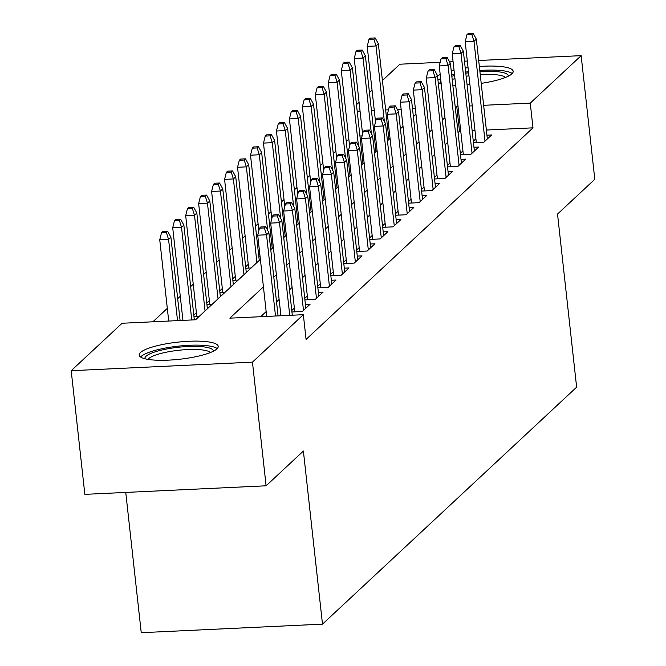 <?xml version="1.0" encoding="UTF-8"?>
<svg xmlns="http://www.w3.org/2000/svg" width="666" height="666" viewBox="0 0 666 666"><rect width="100%" height="100%" fill="white"/><g stroke="black" fill="none" stroke-linecap="round" stroke-linejoin="round"><path stroke-width="1" d="M479.353 66.492A39.752 8.608 173.7 0 1 513.178 71.287A39.752 8.608 173.7 0 1 511.879 73.851A39.752 8.608 173.7 0 1 481.21 83.358M469.921 84.665A39.752 8.608 173.7 0 1 467.082 84.882M455.686 85.248A39.752 8.608 173.7 0 1 452.813 85.198M441.242 84.016A39.752 8.608 173.7 0 1 438.295 83.233M216.891 348.901A39.752 8.608 173.7 0 1 174.051 359.79A39.752 8.608 173.7 0 1 139.169 355.07A39.752 8.608 173.7 0 1 140.476 352.514A39.752 8.608 173.7 0 1 183.316 341.625A39.752 8.608 173.7 0 1 218.198 346.345A39.752 8.608 173.7 0 1 216.891 348.901M125.749 492.424L141.242 632.7L322.494 624.142L576.631 387.171L557.525 214.061L594.796 179.304L581.152 55.653L530.253 103.113L483.633 105.311M322.494 624.142L303.388 451.032L266.109 485.797L84.848 494.355L71.204 370.704L122.094 323.251L195.571 319.78L260.389 259.34M348.842 139.094L346.245 141.517M335.872 151.182L333.275 153.605M322.91 163.278L320.313 165.692M309.94 175.366L307.342 177.789M296.978 187.454L294.38 189.877M284.007 199.55L281.41 201.964M271.045 211.638L268.448 214.061M258.075 223.726L255.478 226.149M245.113 235.814L242.516 238.237M232.143 247.91L229.545 250.324M219.181 259.998L216.583 262.421M206.21 272.086L203.613 274.509M193.248 284.182L190.651 286.596M180.278 296.27L177.68 298.693M167.316 308.358L152.905 321.795M356.476 104.695L359.074 102.273M369.447 92.607L372.044 90.185M382.409 80.511L399.891 64.211L440.159 62.313M473.459 142.699L483.857 142.216L491.633 134.957L486.938 135.181M460.497 154.795L470.887 154.304L478.671 147.044L473.967 147.269M447.527 166.883L457.925 166.392L465.7 159.141L461.005 159.357M434.565 178.971L444.955 178.48L452.738 171.229L448.035 171.453M421.595 191.067L431.993 190.576L439.768 183.316L435.073 183.541M408.633 203.155L419.022 202.664L426.806 195.413L422.102 195.629M395.662 215.243L406.06 214.752L413.836 207.501L409.132 207.725M382.7 227.331L393.09 226.848L400.874 219.589L396.17 219.813M369.73 239.427L380.128 238.936L387.903 231.676L383.2 231.901M356.768 251.515L367.157 251.024L374.941 243.773L370.238 243.989M343.798 263.603L354.195 263.112L361.971 255.861L357.267 256.085M330.835 275.699L341.225 275.208L349.009 267.948L344.305 268.173M317.865 287.787L328.263 287.296L336.039 280.045L331.335 280.261M304.903 299.875L315.293 299.384L323.077 292.133L318.373 292.357M291.933 311.971L302.331 311.48L310.106 304.22L305.403 304.445M196.395 312.687L193.798 315.101M209.357 300.591L206.76 303.013M222.327 288.503L219.73 290.925M235.289 276.415L232.692 278.838M248.26 264.327L245.662 266.741M259.757 253.604L258.624 254.653M272.719 241.508L271.595 242.566M285.689 229.42L284.557 230.469M298.651 217.332L297.527 218.381M311.621 205.245L310.489 206.294M324.583 193.148L323.46 194.206M337.554 181.06L336.422 182.109M350.516 168.973L349.392 170.021M363.486 156.876L362.354 157.934M389.627 134.607L388.386 134.665M375.399 135.281L374.167 135.34M362.096 135.906L359.94 136.014M199.259 316.342L193.964 316.591M212.229 304.254L206.926 304.504M225.191 292.166L219.897 292.416M238.162 280.07L232.859 280.319M251.124 267.982L245.829 268.231M260.031 256.085L258.791 256.144M272.993 243.989L271.761 244.047M285.964 231.901L284.723 231.959M298.926 219.813L297.694 219.872M311.896 207.725L310.656 207.784M324.858 195.629L323.626 195.687M337.829 183.541L336.588 183.6M350.791 171.453L349.558 171.512M363.761 159.357L362.52 159.415M376.723 147.269L375.491 147.328M376.448 144.788L375.324 145.837M263.428 286.871L229.87 318.157L303.346 314.693L306.077 339.419L532.983 127.839L486.363 130.045M474.991 130.578L472.136 130.711M460.764 131.252L459.507 131.31L458.05 132.659M447.685 142.333L445.088 144.755M434.715 154.42L432.117 156.843M421.753 166.517L419.155 168.931M408.782 178.605L406.185 181.027M395.82 190.692L393.223 193.115M382.85 202.78L380.253 205.203M369.888 214.877L367.291 217.299M356.918 226.964L354.32 229.387M343.956 239.052L341.358 241.475M330.985 251.149L328.388 253.563M318.023 263.236L315.426 265.659M305.053 275.324L302.456 277.747M292.091 287.412L289.494 289.835M279.121 299.509L276.523 301.931M266.159 311.596L260.681 316.708M294.364 308.058L291.775 310.481M307.334 295.97L304.737 298.385M320.296 283.874L317.707 286.297M333.266 271.786L330.669 274.209M346.228 259.698L343.639 262.121M359.199 247.61L356.601 250.025M372.161 235.514L369.572 237.937M385.131 223.426L382.534 225.849M398.093 211.338L395.504 213.753M411.064 199.242L408.466 201.665M424.034 187.154L421.436 189.577M436.996 175.066L434.398 177.489M449.966 162.979L447.369 165.393M462.928 150.882L460.331 153.305M475.899 138.794L473.301 141.217M266.109 485.797L252.456 362.146L71.204 370.704M449.6 61.863L453.08 61.705M464.46 61.164L467.307 61.031M478.688 60.498L581.152 55.653M532.983 127.839L530.253 103.113M303.346 314.693L252.456 362.146M437.495 75.966A39.752 8.608 173.7 0 1 440.201 74.567M451.232 70.887A39.752 8.608 173.7 0 1 454.021 70.205M465.226 68.082A39.752 8.608 173.7 0 1 468.04 67.674M458.033 106.518L456.776 106.577L455.328 107.934M444.955 117.599L442.357 120.022M431.984 129.695L429.395 132.118M419.022 141.783L416.425 144.206M406.052 153.871L403.454 156.294M393.09 165.967L390.492 168.381M380.12 178.055L377.522 180.478M367.157 190.143L364.56 192.566M354.187 202.239L351.59 204.653M341.225 214.327L338.628 216.75M328.255 226.415L325.657 228.838M315.293 238.503L312.695 240.925M302.322 250.599L299.725 253.013M289.36 262.687L286.763 265.11M276.39 274.775L273.793 277.198M472.261 105.852L469.405 105.986M415.351 108.533L412.504 108.666M401.123 109.207L397.277 109.391M388.511 109.807L385.664 109.94M374.284 110.473L371.437 110.606M360.056 111.147L357.209 111.28M270.754 249.675L273.351 247.252M283.724 237.587L286.322 235.165M296.686 225.491L299.284 223.077M309.657 213.403L312.254 210.98M322.619 201.315L325.216 198.893M335.589 189.227L338.186 186.805M348.551 177.131L351.149 174.708M361.521 165.043L364.119 162.621M374.492 152.955L377.081 150.533M387.454 140.859L390.051 138.445M400.424 128.771L403.013 126.349M413.386 116.683L415.984 114.261M459.507 131.31L456.776 106.577M264.385 227.955L265.684 226.748L260.789 226.973L259.49 228.188L264.385 227.955L266.542 234.773L268.873 232.6L278.072 315.884M275.508 316.009L266.542 234.773L257.717 235.19L266.691 316.425M259.49 228.188L257.717 235.19M268.873 232.6L265.684 226.748M167.707 231.368L162.812 231.601L161.513 232.809L166.408 232.576L167.707 231.368L170.896 237.221L168.565 239.402L159.748 239.818L168.714 321.045M166.408 232.576L168.565 239.402L177.531 320.629M170.896 237.221L180.095 320.512M159.748 239.818L161.513 232.809M144.997 358.774A34.407 7.451 173.7 0 1 146.054 356.227A34.407 7.451 173.7 0 1 183.916 346.745A34.407 7.451 173.7 0 1 213.32 351.232M210.456 352.514A31.851 6.893 -6.3 0 0 180.378 350.1A31.851 6.893 -6.3 0 0 148.776 358.583A31.851 6.893 -6.3 0 0 148.068 359.399M217.224 348.576A39.502 8.55 -6.3 0 0 179.395 346.037A39.502 8.55 -6.3 0 0 141.159 356.46A39.502 8.55 -6.3 0 0 140.609 357.034M439.985 83.725A34.407 7.451 173.7 0 1 440.942 81.26M451.831 76.265A34.407 7.451 173.7 0 1 454.603 75.508M454.953 78.646A31.851 6.893 -6.3 0 0 452.181 79.47M512.204 73.518A39.502 8.55 -6.3 0 0 479.795 70.504M468.489 71.687A39.502 8.55 -6.3 0 0 465.667 72.094M454.462 74.226A39.502 8.55 -6.3 0 0 451.681 74.908M440.651 78.621A39.502 8.55 -6.3 0 0 437.945 80.053M465.792 73.218A34.407 7.451 173.7 0 1 468.606 72.794M479.92 71.62A34.407 7.451 173.7 0 1 508.3 76.182M505.436 77.464A31.851 6.893 -6.3 0 0 480.253 74.65M468.939 75.824A31.851 6.893 -6.3 0 0 466.125 76.257M277.356 215.867L278.654 214.652L273.751 214.885L272.452 216.092L277.356 215.867L279.504 222.685L281.843 220.504L292.291 315.209M289.735 315.334L279.504 222.685L270.687 223.102L280.919 315.751M272.452 216.092L270.687 223.102M281.843 220.504L278.654 214.652M290.318 203.771L291.616 202.564L286.721 202.797L285.423 204.004L290.318 203.771L292.474 210.598L294.805 208.416L305.827 308.216M303.488 310.398L292.474 210.598L283.649 211.014L294.788 311.83M285.423 204.004L283.649 211.014M294.805 208.416L291.616 202.564M303.288 191.683L304.587 190.476L299.683 190.709L298.385 191.916L303.288 191.683L305.436 198.501L307.775 196.328L318.789 296.129M316.458 298.301L305.436 198.501L296.62 198.918L307.75 299.742M298.385 191.916L296.62 198.918M307.775 196.328L304.587 190.476M316.25 179.595L317.549 178.38L312.654 178.613L311.355 179.82L316.25 179.595L318.406 186.413L320.737 184.241L331.76 284.041M329.42 286.214L318.406 186.413L309.582 186.83L320.721 287.654M311.355 179.82L309.582 186.83M320.737 184.241L317.549 178.38M180.677 219.28L175.774 219.514L174.484 220.721L179.379 220.488L180.677 219.28L183.866 225.133L181.527 227.314L172.71 227.73L182.942 320.379M179.379 220.488L181.527 227.314L191.758 319.963M183.866 225.133L194.322 319.838M172.71 227.73L174.484 220.721M193.639 207.193L188.744 207.417L187.446 208.633L192.341 208.4L193.639 207.193L196.828 213.045L194.497 215.218L185.681 215.634L196.811 316.458M192.341 208.4L194.497 215.218L205.061 310.93M196.828 213.045L207.392 308.758M185.681 215.634L187.446 208.633M206.61 195.096L201.706 195.329L200.416 196.537L205.311 196.312L206.61 195.096L209.798 200.957L207.459 203.13L198.643 203.546L209.773 304.37M205.311 196.312L207.459 203.13L218.032 298.843M209.798 200.957L220.363 296.67M198.643 203.546L200.416 196.537M219.572 183.008L214.677 183.242L213.378 184.449L218.273 184.216L219.572 183.008L222.76 188.861L220.429 191.042L211.613 191.458L222.744 292.274M218.273 184.216L220.429 191.042L230.994 286.755M222.76 188.861L233.325 284.573M211.613 191.458L213.378 184.449M329.22 167.499L330.519 166.292L325.616 166.525L324.317 167.732L329.22 167.499L331.368 174.326L333.708 172.144L344.722 271.944M342.391 274.126L331.368 174.326L322.552 174.742L333.683 275.558M324.317 167.732L322.552 174.742M333.708 172.144L330.519 166.292M232.542 170.921L227.639 171.154L226.348 172.361L231.244 172.128L232.542 170.921L235.731 176.773L233.391 178.946L224.575 179.362L235.706 280.186M231.244 172.128L233.391 178.946L243.964 274.658M235.731 176.773L246.295 272.486M224.575 179.362L226.348 172.361M342.182 155.411L343.481 154.204L338.586 154.437L337.287 155.644L342.182 155.411L344.339 162.229L346.67 160.056L357.692 259.857M355.353 262.029L344.339 162.229L335.514 162.646L346.653 263.47M337.287 155.644L335.514 162.646M346.67 160.056L343.481 154.204M245.504 158.833L240.609 159.057L239.31 160.273L244.206 160.04L245.504 158.833L248.693 164.685L246.362 166.858L237.546 167.274L248.676 268.098M244.206 160.04L246.362 166.858L256.926 262.57M248.693 164.685L259.257 260.398M237.546 167.274L239.31 160.273M355.153 143.323L356.452 142.116L351.548 142.341L350.249 143.556L355.153 143.323L357.301 150.141L359.64 147.969L370.654 247.769M368.323 249.941L357.301 150.141L348.485 150.558L359.615 251.382M350.249 143.556L348.485 150.558M359.64 147.969L356.452 142.116M258.475 146.736L253.571 146.97L252.281 148.177L257.176 147.944L258.475 146.736L261.663 152.589L259.324 154.77L250.508 155.186L258.849 230.727M257.176 147.944L259.324 154.77L267.674 230.403M261.663 152.589L272.228 248.301M250.508 155.186L252.281 148.177M368.115 131.235L369.414 130.02L364.518 130.253L363.22 131.46L368.115 131.235L370.271 138.053L372.602 135.872L383.624 235.672M381.285 237.854L370.271 138.053L361.447 138.47L372.585 239.294M363.22 131.46L361.447 138.47M372.602 135.872L369.414 130.02M271.437 134.649L266.542 134.882L265.243 136.089L270.138 135.856L271.437 134.649L274.625 140.501L272.294 142.674L263.478 143.09L271.811 218.631M270.138 135.856L272.294 142.674L280.644 218.315M274.625 140.501L285.19 236.214M263.478 143.09L265.243 136.089M381.085 119.139L382.384 117.932L377.48 118.165L376.182 119.372L381.085 119.139L383.233 125.966L385.572 123.784L396.586 223.585M394.255 225.766L383.233 125.966L374.417 126.382L385.547 227.198M376.182 119.372L374.417 126.382M385.572 123.784L382.384 117.932M284.407 122.561L279.504 122.785L278.213 124.001L283.108 123.768L284.407 122.561L287.595 128.413L285.256 130.586L276.44 131.002L284.782 206.543M283.108 123.768L285.256 130.586L293.606 206.219M287.595 128.413L298.16 224.126M276.44 131.002L278.213 124.001M394.047 107.051L395.346 105.844L390.451 106.077L389.152 107.284L394.047 107.051L396.203 113.869L398.534 111.697L409.557 211.497M407.217 213.669L396.203 113.869L387.387 114.286L398.518 215.11M389.152 107.284L387.387 114.286M398.534 111.697L395.346 105.844M297.369 110.464L292.474 110.698L291.175 111.905L296.07 111.68L297.369 110.464L300.557 116.325L298.226 118.498L289.41 118.914L297.744 194.455M296.07 111.68L298.226 118.498L306.576 194.131M300.557 116.325L311.122 212.038M289.41 118.914L291.175 111.905M407.018 94.963L408.316 93.748L403.413 93.981L402.114 95.188L407.018 94.963L409.165 101.781L411.505 99.609L422.519 199.409M420.188 201.582L409.165 101.781L400.349 102.198L411.48 203.022M402.114 95.188L400.349 102.198M411.505 99.609L408.316 93.748M310.339 98.377L305.436 98.61L304.146 99.817L309.041 99.584L310.339 98.377L313.528 104.229L311.189 106.41L302.372 106.826L310.714 182.367M309.041 99.584L311.189 106.41L319.538 182.043M313.528 104.229L324.092 199.942M302.372 106.826L304.146 99.817M419.98 82.867L421.278 81.66L416.383 81.893L415.085 83.1L419.98 82.867L422.136 89.694L424.467 87.512L435.489 187.312M433.15 189.494L422.136 89.694L413.32 90.11L424.45 190.926M415.085 83.1L413.32 90.11M424.467 87.512L421.278 81.66M323.301 86.289L318.406 86.522L317.108 87.729L322.003 87.496L323.301 86.289L326.49 92.141L324.159 94.314L315.343 94.73L323.676 170.271M322.003 87.496L324.159 94.314L332.509 169.947M326.49 92.141L337.054 187.854M315.343 94.73L317.108 87.729M432.95 70.779L434.249 69.572L429.345 69.805L428.047 71.012L432.95 70.779L435.098 77.597L437.437 75.424L448.451 175.225M446.12 177.397L435.098 77.597L426.282 78.014L437.412 178.838M428.047 71.012L426.282 78.014M437.437 75.424L434.249 69.572M336.272 74.201L331.368 74.425L330.078 75.641L334.973 75.408L336.272 74.201L339.46 80.053L337.121 82.226L328.305 82.642L336.646 158.183M334.973 75.408L337.121 82.226L345.471 157.859M339.46 80.053L350.025 175.766M328.305 82.642L330.078 75.641M445.912 58.691L447.211 57.484L442.316 57.709L441.017 58.924L445.912 58.691L448.068 65.509L450.399 63.337L461.421 163.137M459.082 165.31L448.068 65.509L439.252 65.926L450.382 166.75M441.017 58.924L439.252 65.926M450.399 63.337L447.211 57.484M349.234 62.104L344.339 62.338L343.04 63.545L347.935 63.312L349.234 62.104L352.422 67.957L350.091 70.138L341.275 70.554L349.608 146.095M347.935 63.312L350.091 70.138L358.441 145.771M352.422 67.957L362.987 163.669M341.275 70.554L343.04 63.545M458.882 46.603L460.181 45.388L455.278 45.621L453.979 46.828L458.882 46.603L461.03 53.422L463.37 51.24L474.383 151.04M472.052 153.222L461.03 53.422L452.214 53.838L463.345 154.662M453.979 46.828L452.214 53.838M463.37 51.24L460.181 45.388M362.204 50.017L357.301 50.25L356.01 51.457L360.905 51.224L362.204 50.017L365.393 55.869L363.053 58.042L354.237 58.458L362.579 133.999M360.905 51.224L363.053 58.042L371.403 133.683M365.393 55.869L375.957 151.582M354.237 58.458L356.01 51.457M471.844 34.507L473.143 33.3L468.248 33.533L466.949 34.74L471.844 34.507L474.001 41.334L476.332 39.152L487.354 138.953M485.015 141.134L474.001 41.334L465.184 41.75L476.315 142.566M466.949 34.74L465.184 41.75M476.332 39.152L473.143 33.3M375.166 37.929L370.271 38.153L368.972 39.369L373.867 39.136L375.166 37.929L378.355 43.781L376.024 45.954L367.207 46.37L375.541 121.911M373.867 39.136L376.024 45.954L384.374 121.587M378.355 43.781L388.919 139.494M367.207 46.37L368.972 39.369"/></g></svg>
